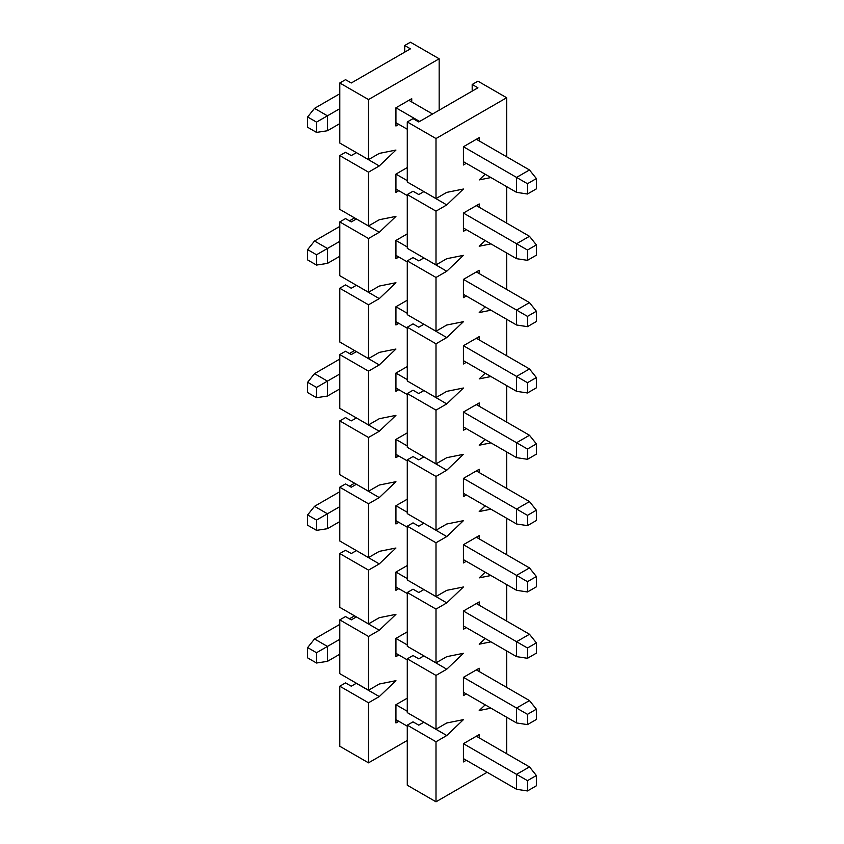 <?xml version="1.0" encoding="UTF-8"?>
<svg xmlns="http://www.w3.org/2000/svg" width="844" height="844" viewBox="0 0 844 844"><rect width="100%" height="100%" fill="white"/><g stroke="black" fill="none" stroke-linecap="round" stroke-linejoin="round"><path stroke-width="1.27" d="M404.698 52.149L404.698 45.513L410.437 42.2L439.165 58.785L439.165 110.184L439.165 58.785L410.437 42.2L404.698 45.513L410.437 48.836L351.273 82.986L345.534 79.674L339.784 82.986L345.534 79.674L351.273 82.986L410.437 48.836L404.698 45.513L404.698 52.149M339.784 746.254L339.784 686.204L345.534 682.891L351.273 686.204L356.379 683.229L379.272 696.574L395.941 680.675L379.272 684.02L368.512 690.234L368.512 636.46L379.272 630.246L395.941 614.348L379.272 617.692L368.512 623.906L368.512 570.133L379.272 563.919L395.941 548.02L379.272 551.364L368.512 557.578L368.512 503.805L379.272 497.591L395.941 481.692L379.272 485.036L368.512 491.25L368.512 437.477L379.272 431.263L395.941 415.364L379.272 418.719L368.512 424.922L368.512 371.149L379.272 364.935L395.941 349.036L379.272 352.391L368.512 358.605L368.512 304.821L379.272 298.618L395.941 282.719L379.272 286.063L368.512 292.277L368.512 238.504L379.272 232.29L395.941 216.391L379.272 219.735L368.512 225.949L368.512 172.176L379.272 165.962L395.941 150.063L379.272 153.408L368.512 159.621L368.512 99.571L439.165 58.785L368.512 99.571L339.784 82.986L339.784 143.037L339.784 82.986L368.512 99.571L368.512 159.621L379.272 153.408L395.941 150.063L379.272 165.962L356.379 152.616L379.272 165.962L368.512 172.176L339.784 155.591L345.534 152.279L351.273 155.591L356.295 152.701L351.273 155.591L345.534 152.279L339.784 155.591L339.784 209.365L339.784 155.591L368.512 172.176L368.512 225.949L379.272 219.735L395.941 216.391L379.272 232.29L356.379 218.944L379.272 232.29L368.512 238.504L339.784 221.919L345.534 218.607L351.273 221.919L356.295 219.018L351.273 221.919L345.534 218.607L339.784 221.919L339.784 275.693L339.784 221.919L368.512 238.504L368.512 292.277L379.272 286.063L395.941 282.719L379.272 298.618L356.379 285.272L379.272 298.618L368.512 304.821L339.784 288.247L345.534 284.924L351.273 288.247L356.295 285.346L351.273 288.247L345.534 284.924L339.784 288.247L339.784 342.02L339.784 288.247L368.512 304.821L368.512 358.605L379.272 352.391L395.941 349.036L379.272 364.935L356.379 351.6L379.272 364.935L368.512 371.149L339.784 354.575L345.534 351.252L351.273 354.575L356.295 351.674L351.273 354.575L345.534 351.252L339.784 354.575L339.784 408.348L339.784 354.575L368.512 371.149L368.512 424.922L379.272 418.719L395.941 415.364L379.272 431.263L356.379 417.917L379.272 431.263L368.512 437.477L339.784 420.892L345.534 417.58L351.273 420.892L356.295 418.002L351.273 420.892L345.534 417.58L339.784 420.892L339.784 474.676L339.784 420.892L368.512 437.477L368.512 491.25L379.272 485.036L395.941 481.692L379.272 497.591L356.379 484.245L379.272 497.591L368.512 503.805L339.784 487.22L345.534 483.907L351.273 487.22L356.295 484.329L351.273 487.22L345.534 483.907L339.784 487.22L339.784 540.993L339.784 487.22L368.512 503.805L368.512 557.578L379.272 551.364L395.941 548.02L379.272 563.919L356.379 550.573L379.272 563.919L368.512 570.133L339.784 553.548L345.534 550.235L351.273 553.548L356.295 550.657L351.273 553.548L345.534 550.235L339.784 553.548L339.784 607.321L339.784 553.548L368.512 570.133L368.512 623.906L379.272 617.692L395.941 614.348L379.272 630.246L356.379 616.901L379.272 630.246L368.512 636.46L339.784 619.876L345.534 616.563L351.273 619.876L356.295 616.975L351.273 619.876L345.534 616.563L339.784 619.876L339.784 673.649L339.784 619.876L368.512 636.46L368.512 690.234L379.272 684.02L395.941 680.675L379.272 696.574L356.295 683.302L351.273 686.204L345.534 682.891L339.784 686.204L339.784 746.254L368.512 762.839L368.512 702.788L379.272 696.574L368.512 702.788L339.784 686.204L368.512 702.788L368.512 762.839L339.784 746.254M407.283 740.452L368.512 762.839L407.283 740.452M395.941 107.779L395.941 126.02L398.811 124.363L395.941 126.02L395.941 107.779L411.735 98.664L395.941 107.779L419.626 121.462L395.941 107.779M411.735 101.976L411.735 98.664L408.865 100.32L411.735 98.664L411.735 101.976M395.941 174.107L395.941 192.348L398.811 190.691L395.941 192.348L395.941 174.107L407.283 167.555L395.941 174.107L407.283 167.555L395.941 174.107L407.283 180.658L395.941 174.107M395.941 240.434L395.941 258.675L398.811 257.009L395.941 258.675L395.941 240.434L407.283 233.883L395.941 240.434L407.283 233.883L395.941 240.434L407.283 246.986L395.941 240.434M395.941 306.762L395.941 324.993L398.811 323.336L395.941 324.993L395.941 306.762L407.283 300.211L395.941 306.762L407.283 300.211L395.941 306.762L407.283 313.303L395.941 306.762M395.941 373.08L395.941 391.321L398.811 389.664L395.941 391.321L395.941 373.08L407.283 366.539L395.941 373.08L407.283 366.539L395.941 373.08L407.283 379.631L395.941 373.08M395.941 439.407L395.941 457.648L398.811 455.992L395.941 457.648L395.941 439.407L407.283 432.856L395.941 439.407L407.283 432.856L395.941 439.407L407.283 445.959L395.941 439.407M395.941 505.735L395.941 523.976L398.811 522.32L395.941 523.976L395.941 505.735L407.283 499.184L395.941 505.735L407.283 499.184L395.941 505.735L407.283 512.287L395.941 505.735M395.941 572.063L395.941 590.304L398.811 588.648L395.941 590.304L395.941 572.063L407.283 565.512L395.941 572.063L407.283 565.512L395.941 572.063L407.283 578.615L395.941 572.063M395.941 638.391L395.941 656.632L398.811 654.976L395.941 656.632L395.941 638.391L407.283 631.839L395.941 638.391L407.283 631.839L395.941 638.391L407.283 644.943L395.941 638.391M395.941 704.719L395.941 722.96L398.811 721.293L395.941 722.96L395.941 704.719L407.283 698.167L395.941 704.719L407.283 698.167L395.941 704.719L407.283 711.27L395.941 704.719M339.784 673.649L368.512 690.234L339.784 673.649M339.784 607.321L368.512 623.906L339.784 607.321M339.784 540.993L368.512 557.578L339.784 540.993M339.784 474.676L368.512 491.25L339.784 474.676M339.784 408.348L368.512 424.922L339.784 408.348M339.784 342.02L368.512 358.605L339.784 342.02M339.784 209.365L368.512 225.949L339.784 209.365M339.784 275.693L368.512 292.277L339.784 275.693M339.784 143.037L368.512 159.621L339.784 143.037M316.521 132.403L316.521 122.127L307.627 116.978L307.627 127.265L316.521 132.403L327.44 130.746L339.784 123.614L327.44 130.746L316.521 132.403L316.521 122.127L327.44 115.818L327.44 130.746L327.44 115.818L314.517 108.359L339.784 93.768L314.517 108.359L307.627 116.978L307.627 127.265L316.521 132.403M339.784 108.697L327.44 115.818L314.517 108.359L307.627 116.978L316.521 122.127L339.784 108.697M395.941 122.707L407.283 129.248L395.941 122.707M463.43 161.668L516.56 192.348L516.56 177.419L463.43 146.75L463.43 164.981L466.299 163.325L463.43 164.981L463.43 146.75L476.354 139.281L529.483 169.96L516.56 177.419L463.43 146.75L479.223 137.625L463.43 146.75L476.354 139.281L529.483 169.96L516.56 177.419L527.479 183.718L527.479 194.004L536.373 188.866L536.373 178.58L527.479 183.718L527.479 194.004L536.373 188.866L536.373 178.58L529.483 169.96L536.373 178.58L527.479 183.718L516.56 177.419L516.56 192.348L463.43 161.668M408.865 100.32L432.55 113.993L408.865 100.32M516.56 192.348L527.479 194.004L516.56 192.348M472.186 91.11L472.186 84.484L477.936 81.161L506.653 97.746L506.653 156.773L506.653 97.746L477.936 81.161L472.186 84.484L477.936 87.797L418.772 121.958L413.022 118.635L407.283 121.958L413.022 118.635L418.772 121.958L477.936 87.797L472.186 84.484L472.186 91.11M407.283 785.215L407.283 725.165L413.022 721.852L418.772 725.165L423.867 722.19L446.761 735.535L463.43 719.637L446.761 722.981L436 729.195L436 675.422L446.761 669.208L463.43 653.309L446.761 656.664L436 662.867L436 609.094L446.761 602.88L463.43 586.981L446.761 590.336L436 596.55L436 542.766L446.761 536.562L463.43 520.664L446.761 524.008L436 530.222L436 476.449L446.761 470.235L463.43 454.336L446.761 457.68L436 463.894L436 410.121L446.761 403.907L463.43 388.008L446.761 391.352L436 397.566L436 343.793L446.761 337.579L463.43 321.68L446.761 325.024L436 331.238L436 277.465L446.761 271.251L463.43 255.352L446.761 258.707L436 264.91L436 211.137L446.761 204.923L463.43 189.024L446.761 192.379L436 198.583L436 138.543L506.653 97.746L436 138.543L407.283 121.958L407.283 182.009L407.283 121.958L436 138.543L436 198.583L446.761 192.379L463.43 189.024L446.761 204.923L423.867 191.588L446.761 204.923L436 211.137L407.283 194.563L413.022 191.24L418.772 194.563L423.783 191.662L418.772 194.563L413.022 191.24L407.283 194.563L407.283 248.336L407.283 194.563L436 211.137L436 264.91L446.761 258.707L463.43 255.352L446.761 271.251L423.867 257.905L446.761 271.251L436 277.465L407.283 260.88L413.022 257.568L418.772 260.88L423.783 257.99L418.772 260.88L413.022 257.568L407.283 260.88L407.283 314.664L407.283 260.88L436 277.465L436 331.238L446.761 325.024L463.43 321.68L446.761 337.579L423.867 324.233L446.761 337.579L436 343.793L407.283 327.208L413.022 323.896L418.772 327.208L423.783 324.318L418.772 327.208L413.022 323.896L407.283 327.208L407.283 380.982L407.283 327.208L436 343.793L436 397.566L446.761 391.352L463.43 388.008L446.761 403.907L423.867 390.561L446.761 403.907L436 410.121L407.283 393.536L413.022 390.223L418.772 393.536L423.783 390.645L418.772 393.536L413.022 390.223L407.283 393.536L407.283 447.309L407.283 393.536L436 410.121L436 463.894L446.761 457.68L463.43 454.336L446.761 470.235L423.867 456.889L446.761 470.235L436 476.449L407.283 459.864L413.022 456.551L418.772 459.864L423.783 456.963L418.772 459.864L413.022 456.551L407.283 459.864L407.283 513.637L407.283 459.864L436 476.449L436 530.222L446.761 524.008L463.43 520.664L446.761 536.562L423.867 523.217L446.761 536.562L436 542.766L407.283 526.192L413.022 522.869L418.772 526.192L423.783 523.291L418.772 526.192L413.022 522.869L407.283 526.192L407.283 579.965L407.283 526.192L436 542.766L436 596.55L446.761 590.336L463.43 586.981L446.761 602.88L423.867 589.545L446.761 602.88L436 609.094L407.283 592.52L413.022 589.196L418.772 592.52L423.783 589.618L418.772 592.52L413.022 589.196L407.283 592.52L407.283 646.293L407.283 592.52L436 609.094L436 662.867L446.761 656.664L463.43 653.309L446.761 669.208L423.867 655.862L446.761 669.208L436 675.422L407.283 658.837L413.022 655.524L418.772 658.837L423.783 655.946L418.772 658.837L413.022 655.524L407.283 658.837L407.283 712.621L407.283 658.837L436 675.422L436 729.195L446.761 722.981L463.43 719.637L446.761 735.535L423.783 722.274L418.772 725.165L413.022 721.852L407.283 725.165L407.283 785.215L436 801.8L436 741.749L446.761 735.535L436 741.749L407.283 725.165L436 741.749L436 801.8L407.283 785.215M506.653 717.231L506.653 753.713L506.653 717.231M487.125 772.281L436 801.8L487.125 772.281M485.184 174.223L479.223 179.909L490.944 177.556L479.223 179.909L485.184 174.223M506.653 186.619L506.653 223.101L506.653 186.619M485.184 240.551L479.223 246.237L490.944 243.884L479.223 246.237L485.184 240.551M506.653 252.947L506.653 289.429L506.653 252.947M485.184 306.878L479.223 312.565L490.944 310.212L479.223 312.565L485.184 306.878M506.653 319.275L506.653 355.757L506.653 319.275M485.184 373.206L479.223 378.893L490.944 376.529L479.223 378.893L485.184 373.206M506.653 385.602L506.653 422.084L506.653 385.602M485.184 439.534L479.223 445.21L490.944 442.857L479.223 445.21L485.184 439.534M506.653 451.93L506.653 488.412L506.653 451.93M485.184 505.862L479.223 511.538L490.944 509.185L479.223 511.538L485.184 505.862M506.653 518.258L506.653 554.73L506.653 518.258M485.184 572.19L479.223 577.866L490.944 575.513L479.223 577.866L485.184 572.19M506.653 584.586L506.653 621.057L506.653 584.586M485.184 638.507L479.223 644.194L490.944 641.841L479.223 644.194L485.184 638.507M506.653 650.903L506.653 687.385L506.653 650.903M485.184 704.835L479.223 710.521L490.944 708.169L479.223 710.521L485.184 704.835M479.223 140.937L479.223 137.625L476.354 139.281L479.223 137.625L479.223 140.937M463.43 213.068L463.43 231.309L466.299 229.652L463.43 231.309L463.43 213.068L479.223 203.953L463.43 213.068L516.56 243.747L463.43 213.068M479.223 207.265L479.223 203.953L476.354 205.609L479.223 203.953L479.223 207.265M463.43 279.396L463.43 297.637L466.299 295.98L463.43 297.637L463.43 279.396L479.223 270.28L463.43 279.396L516.56 310.075L463.43 279.396M479.223 273.593L479.223 270.28L476.354 271.937L479.223 270.28L479.223 273.593M463.43 345.723L463.43 363.964L466.299 362.308L463.43 363.964L463.43 345.723L479.223 336.608L463.43 345.723L516.56 376.403L463.43 345.723M479.223 339.921L479.223 336.608L476.354 338.265L479.223 336.608L479.223 339.921M463.43 412.051L463.43 430.292L466.299 428.636L463.43 430.292L463.43 412.051L479.223 402.926L463.43 412.051L516.56 442.731L463.43 412.051M479.223 406.249L479.223 402.926L476.354 404.592L479.223 402.926L479.223 406.249M463.43 478.379L463.43 496.62L466.299 494.953L463.43 496.62L463.43 478.379L479.223 469.253L463.43 478.379L516.56 509.048L463.43 478.379M479.223 472.577L479.223 469.253L476.354 470.92L479.223 469.253L479.223 472.577M463.43 544.707L463.43 562.948L466.299 561.281L463.43 562.948L463.43 544.707L479.223 535.581L463.43 544.707L516.56 575.376L463.43 544.707M479.223 538.905L479.223 535.581L476.354 537.238L479.223 535.581L479.223 538.905M463.43 611.024L463.43 629.265L466.299 627.609L463.43 629.265L463.43 611.024L479.223 601.909L463.43 611.024L516.56 641.704L463.43 611.024M479.223 605.222L479.223 601.909L476.354 603.566L479.223 601.909L479.223 605.222M463.43 677.352L463.43 695.593L466.299 693.937L463.43 695.593L463.43 677.352L479.223 668.237L463.43 677.352L516.56 708.032L463.43 677.352M479.223 671.55L479.223 668.237L476.354 669.893L479.223 668.237L479.223 671.55M463.43 743.68L463.43 761.921L466.299 760.265L463.43 761.921L463.43 743.68L479.223 734.565L463.43 743.68L516.56 774.359L463.43 743.68M479.223 737.878L479.223 734.565L476.354 736.221L479.223 734.565L479.223 737.878M407.283 712.621L436 729.195L407.283 712.621M407.283 646.293L436 662.867L407.283 646.293M407.283 579.965L436 596.55L407.283 579.965M407.283 513.637L436 530.222L407.283 513.637M407.283 447.309L436 463.894L407.283 447.309M407.283 380.982L436 397.566L407.283 380.982M407.283 248.336L436 264.91L407.283 248.336M407.283 314.664L436 331.238L407.283 314.664M407.283 182.009L436 198.583L407.283 182.009M316.521 265.058L316.521 254.772L307.627 249.634L307.627 259.92L316.521 265.058L327.44 263.402L339.784 256.27L327.44 263.402L316.521 265.058L316.521 254.772L327.44 248.474L327.44 263.402L327.44 248.474L314.517 241.015L339.784 226.424L314.517 241.015L307.627 249.634L307.627 259.92L316.521 265.058M339.784 241.342L327.44 248.474L314.517 241.015L307.627 249.634L316.521 254.772L339.784 241.342M395.941 255.352L407.283 261.904L395.941 255.352M463.43 294.324L516.56 324.993L516.56 310.075L527.479 316.373L527.479 326.66L536.373 321.511L536.373 311.236L527.479 316.373L527.479 326.66L536.373 321.511L536.373 311.236L529.483 302.616L516.56 310.075L527.479 316.373L536.373 311.236L529.483 302.616L516.56 310.075L516.56 324.993L463.43 294.324M476.354 271.937L529.483 302.616L476.354 271.937M349.437 220.854L354.554 217.889L349.437 220.854M516.56 324.993L527.479 326.66L516.56 324.993M316.521 397.703L316.521 387.428L307.627 382.29L307.627 392.565L316.521 397.703L327.44 396.047L339.784 388.915L327.44 396.047L316.521 397.703L316.521 387.428L327.44 381.129L327.44 396.047L327.44 381.129L314.517 373.66L339.784 359.069L314.517 373.66L307.627 382.29L307.627 392.565L316.521 397.703M339.784 373.998L327.44 381.129L314.517 373.66L307.627 382.29L316.521 387.428L339.784 373.998M395.941 388.008L407.283 394.559L395.941 388.008M463.43 426.969L516.56 457.648L516.56 442.731L527.479 449.029L527.479 459.305L536.373 454.167L536.373 443.891L527.479 449.029L527.479 459.305L536.373 454.167L536.373 443.891L529.483 435.261L516.56 442.731L527.479 449.029L536.373 443.891L529.483 435.261L516.56 442.731L516.56 457.648L463.43 426.969M476.354 404.592L529.483 435.261L476.354 404.592M349.437 353.509L354.554 350.545L349.437 353.509M516.56 457.648L527.479 459.305L516.56 457.648M316.521 530.359L316.521 520.083L307.627 514.935L307.627 525.221L316.521 530.359L327.44 528.703L339.784 521.571L327.44 528.703L316.521 530.359L316.521 520.083L327.44 513.774L327.44 528.703L327.44 513.774L314.517 506.316L339.784 491.725L314.517 506.316L307.627 514.935L307.627 525.221L316.521 530.359M339.784 506.653L327.44 513.774L314.517 506.316L307.627 514.935L316.521 520.083L339.784 506.653M395.941 520.664L407.283 527.215L395.941 520.664M463.43 559.625L516.56 590.304L516.56 575.376L527.479 581.674L527.479 591.961L536.373 586.823L536.373 576.536L527.479 581.674L527.479 591.961L536.373 586.823L536.373 576.536L529.483 567.917L516.56 575.376L527.479 581.674L536.373 576.536L529.483 567.917L516.56 575.376L516.56 590.304L463.43 559.625M476.354 537.238L529.483 567.917L476.354 537.238M349.437 486.155L354.554 483.201L349.437 486.155M516.56 590.304L527.479 591.961L516.56 590.304M316.521 663.015L316.521 652.729L307.627 647.591L307.627 657.877L316.521 663.015L327.44 661.358L339.784 654.227L327.44 661.358L316.521 663.015L316.521 652.729L327.44 646.43L327.44 661.358L327.44 646.43L314.517 638.971L339.784 624.381L314.517 638.971L307.627 647.591L307.627 657.877L316.521 663.015M339.784 639.298L327.44 646.43L314.517 638.971L307.627 647.591L316.521 652.729L339.784 639.298M395.941 653.309L407.283 659.86L395.941 653.309M463.43 692.28L516.56 722.949L516.56 708.032L527.479 714.33L527.479 724.616L536.373 719.468L536.373 709.192L527.479 714.33L527.479 724.616L536.373 719.468L536.373 709.192L529.483 700.573L516.56 708.032L527.479 714.33L536.373 709.192L529.483 700.573L516.56 708.032L516.56 722.949L463.43 692.28M476.354 669.893L529.483 700.573L476.354 669.893M349.437 618.81L354.554 615.856L349.437 618.81M516.56 722.949L527.479 724.616L516.56 722.949M476.354 205.609L529.483 236.288L476.354 205.609M527.479 250.046L527.479 260.332L536.373 255.183L536.373 244.908L527.479 250.046L516.56 243.747L529.483 236.288L536.373 244.908L527.479 250.046L527.479 260.332L516.56 258.675L516.56 243.747L529.483 236.288L536.373 244.908L536.373 255.183L527.479 260.332L516.56 258.675L516.56 243.747L527.479 250.046M395.941 189.024L407.283 195.576L395.941 189.024M463.43 227.996L516.56 258.675L463.43 227.996M355.725 152.247L355.725 153.017L355.725 152.247M476.354 338.265L529.483 368.933L476.354 338.265M527.479 382.701L527.479 392.977L536.373 387.839L536.373 377.563L527.479 382.701L516.56 376.403L529.483 368.933L536.373 377.563L527.479 382.701L527.479 392.977L516.56 391.321L516.56 376.403L529.483 368.933L536.373 377.563L536.373 387.839L527.479 392.977L516.56 391.321L516.56 376.403L527.479 382.701M395.941 321.68L407.283 328.232L395.941 321.68M463.43 360.652L516.56 391.321L463.43 360.652M355.725 284.892L355.725 285.673L355.725 284.892M476.354 470.92L529.483 501.589L476.354 470.92M527.479 515.357L527.479 525.633L536.373 520.495L536.373 510.209L527.479 515.357L516.56 509.048L529.483 501.589L536.373 510.209L527.479 515.357L527.479 525.633L516.56 523.976L516.56 509.048L529.483 501.589L536.373 510.209L536.373 520.495L527.479 525.633L516.56 523.976L516.56 509.048L527.479 515.357M395.941 454.336L407.283 460.887L395.941 454.336M463.43 493.297L516.56 523.976L463.43 493.297M355.725 417.548L355.725 418.329L355.725 417.548M476.354 603.566L529.483 634.245L476.354 603.566M527.479 648.002L527.479 658.288L536.373 653.15L536.373 642.864L527.479 648.002L516.56 641.704L529.483 634.245L536.373 642.864L527.479 648.002L527.479 658.288L516.56 656.632L516.56 641.704L529.483 634.245L536.373 642.864L536.373 653.15L527.479 658.288L516.56 656.632L516.56 641.704L527.479 648.002M395.941 586.991L407.283 593.532L395.941 586.991M463.43 625.953L516.56 656.632L463.43 625.953M355.725 550.204L355.725 550.984L355.725 550.204M476.354 736.221L529.483 766.901L476.354 736.221M527.479 780.658L527.479 790.944L536.373 785.796L536.373 775.52L527.479 780.658L516.56 774.359L529.483 766.901L536.373 775.52L527.479 780.658L527.479 790.944L516.56 789.277L516.56 774.359L529.483 766.901L536.373 775.52L536.373 785.796L527.479 790.944L516.56 789.277L516.56 774.359L527.479 780.658M395.941 719.637L407.283 726.188L395.941 719.637M463.43 758.608L516.56 789.277L463.43 758.608M355.725 682.849L355.725 683.629L355.725 682.849"/></g></svg>

